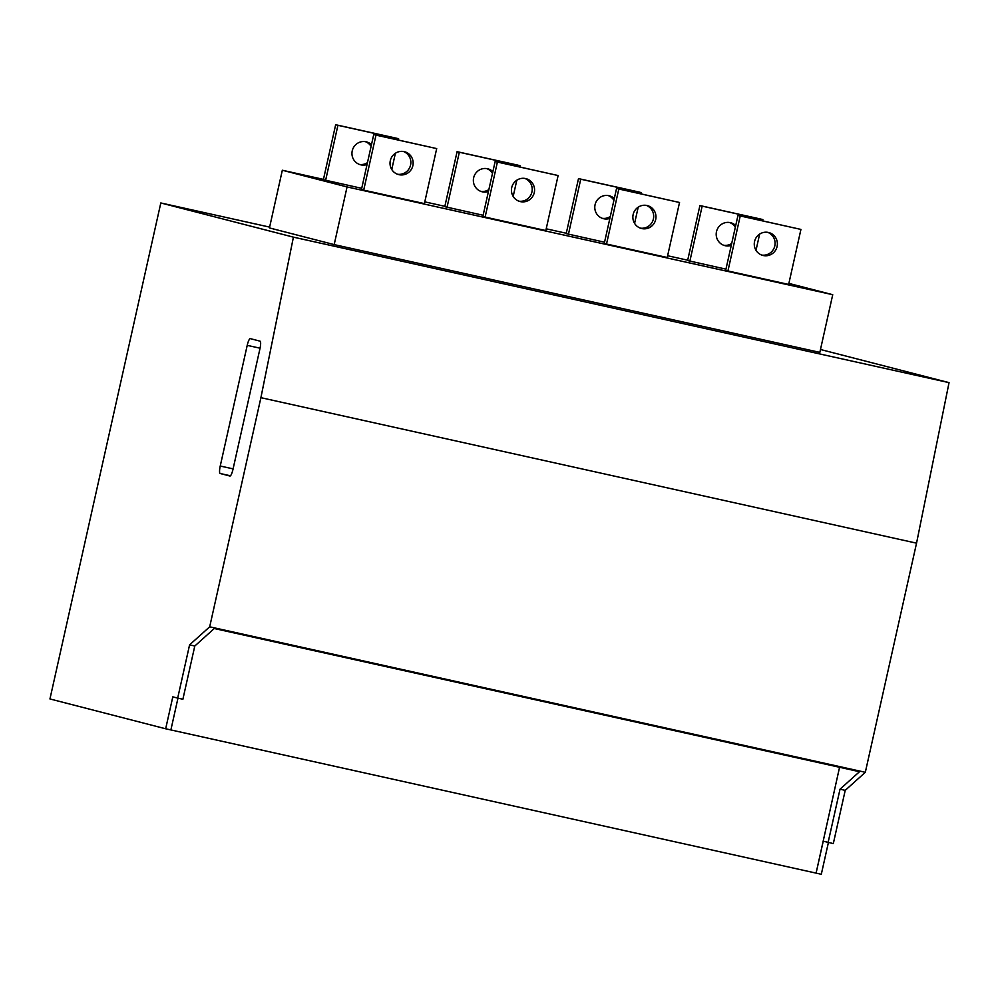 <?xml version="1.0" encoding="UTF-8"?>
<svg xmlns="http://www.w3.org/2000/svg" width="999" height="999" viewBox="0 0 999 999"><rect width="100%" height="100%" fill="white"/><g stroke="black" fill="none" stroke-linecap="round" stroke-linejoin="round"><path stroke-width="1.5" d="M820.479 349.5L949.05 382.642L916.545 543.169L865.321 772.302L845.216 790.359L833.316 843.593L823.238 841.183L816.096 873.114L839.56 767.269M816.096 873.114L821.303 874.275L828.408 842.494M865.321 772.302L209.69 626.81L189.585 644.855L194.793 646.016L214.273 628.521L859.502 771.703L840.022 789.198L845.216 790.359M840.022 789.198L828.121 842.432M189.585 644.855L177.685 698.101L182.892 699.25L194.793 646.016M177.685 698.101L172.815 696.84L165.672 728.783L170.879 729.932L177.972 698.164M170.879 729.932L815.908 873.076M269.618 227.11L160.814 202.959L49.95 698.95L165.672 728.783M949.05 382.642L293.419 237.15L160.814 202.959M334.178 244.605L269.443 227.922L282.33 170.242L347.065 186.938L334.178 244.605L819.829 352.385L832.729 294.705L347.065 186.938M788.873 283.404L832.729 294.705M687.699 260.202L667.619 255.744M566.283 233.254L546.203 228.808M444.867 206.318L424.787 201.86M323.451 179.37L282.33 170.242M641.183 193.893L641.458 192.67L639.198 192.083L578.496 178.609L566.196 233.629L604.545 242.208M519.767 166.945L520.042 165.722L517.794 165.135L457.08 151.673L444.78 206.681L483.129 215.272M398.351 139.997L398.626 138.774L396.378 138.199L335.664 124.725L323.376 179.733L361.713 188.324M436.7 148.589L373.738 134.54L361.451 189.548L363.698 190.135L424.4 203.609L436.7 148.589L375.986 135.127L363.698 190.135M558.116 175.537L495.154 161.488L482.854 216.496L485.114 217.07L545.816 230.544L558.116 175.537L497.402 162.063L485.114 217.07M679.532 202.485L616.57 188.424L604.27 243.444L606.518 244.018L667.232 257.492L679.532 202.485L618.818 189.011L606.518 244.018M800.936 229.42L737.986 215.372L725.686 270.379L727.934 270.966L788.648 284.428L800.936 229.42L740.234 215.946L727.934 270.966M762.599 220.829L762.874 219.605L760.614 219.031L699.912 205.557L687.612 260.564L725.961 269.156M737.986 215.372L740.234 215.946M689.859 261.151L702.16 206.131L699.912 205.557M390.309 160.652A11.826 11.551 -75.5 0 1 404.533 151.711A11.826 11.551 -75.5 0 1 412.862 165.659A11.826 11.551 -75.5 0 1 398.638 174.6A11.826 11.551 -75.5 0 1 390.309 160.652M511.725 187.587A11.826 11.551 -75.5 0 1 525.949 178.646A11.826 11.551 -75.5 0 1 534.278 192.595A11.826 11.551 -75.5 0 1 520.054 201.536A11.826 11.551 -75.5 0 1 511.725 187.587M633.141 214.535A11.826 11.551 -75.5 0 1 647.364 205.594A11.826 11.551 -75.5 0 1 655.694 219.543A11.826 11.551 -75.5 0 1 641.458 228.484A11.826 11.551 -75.5 0 1 633.141 214.535M754.557 241.483A11.826 11.551 -75.5 0 1 768.78 232.542A11.826 11.551 -75.5 0 1 777.097 246.478A11.826 11.551 -75.5 0 1 762.874 255.432A11.826 11.551 -75.5 0 1 754.557 241.483M373.738 134.54L375.986 135.127M325.624 180.32L337.924 125.312L335.664 124.725M403.396 151.473A11.826 11.551 -75.5 0 1 397.527 174.251M524.812 178.421A11.826 11.551 -75.5 0 1 518.943 201.186M646.228 205.357A11.826 11.551 -75.5 0 1 640.347 228.134M767.632 232.305A11.826 11.551 -75.5 0 1 761.762 255.082M391.758 169.493L395.392 153.259M398.626 138.774L337.924 125.312M367.033 164.535A11.826 11.551 -75.5 0 1 352.235 150.837A11.826 11.551 -75.5 0 1 371.478 144.68M447.04 207.255L459.328 152.248L520.042 165.722M513.174 196.428L516.808 180.207M488.449 191.483A11.826 11.551 -75.5 0 1 473.651 177.772A11.826 11.551 -75.5 0 1 492.894 171.628M568.456 234.203L580.744 179.196L641.458 192.67M634.59 223.376L638.211 207.143M609.865 218.419A11.826 11.551 -75.5 0 1 595.067 204.72A11.826 11.551 -75.5 0 1 614.298 198.576M756.006 250.324L759.627 234.091M762.874 219.605L702.16 206.131M731.28 245.367A11.826 11.551 -75.5 0 1 716.483 231.668A11.826 11.551 -75.5 0 1 735.714 225.512M495.154 161.488L497.402 162.063M457.08 151.673L459.328 152.248M365.322 141.658A11.826 11.551 -75.5 0 1 371.091 146.416M367.457 162.65A11.826 11.551 -75.5 0 1 359.453 164.435M486.738 168.606A11.826 11.551 -75.5 0 1 492.495 173.364M488.873 189.598A11.826 11.551 -75.5 0 1 480.869 191.371M608.154 195.542A11.826 11.551 -75.5 0 1 613.91 200.3M610.289 216.533A11.826 11.551 -75.5 0 1 602.285 218.319M729.57 222.49A11.826 11.551 -75.5 0 1 735.326 227.248M731.705 243.481A11.826 11.551 -75.5 0 1 723.688 245.267M616.57 188.424L618.818 189.011M578.496 178.609L580.744 179.196M916.545 543.169L260.901 397.677L293.419 237.15M209.69 626.81L260.901 397.677M259.965 348.639A7.268 1.548 -77.5 0 0 260.052 341.159L250.299 338.636A7.268 1.548 -77.5 0 0 250.287 338.636A7.268 1.548 -77.5 0 0 247.215 345.354L220.242 466.021A7.268 1.548 -77.5 0 0 220.155 473.501L229.907 476.024A7.268 1.548 -77.5 0 0 229.92 476.024A7.268 1.548 -77.5 0 0 232.992 469.305L259.965 348.639M247.215 345.354L260.052 348.201M220.242 466.021L233.092 468.868M220.155 473.501L230.444 475.786"/></g></svg>
